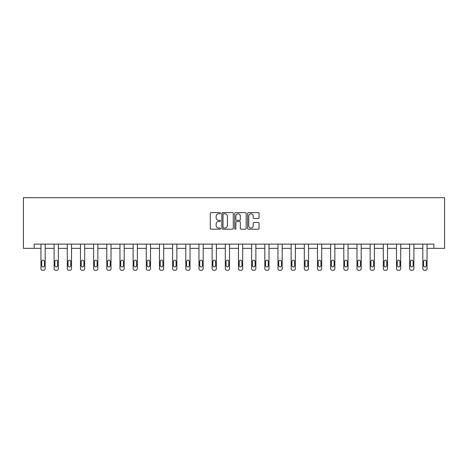 <?xml version="1.0" encoding="UTF-8"?>
<svg xmlns="http://www.w3.org/2000/svg" width="468" height="468" viewBox="0 0 468 468"><rect width="100%" height="100%" fill="white"/><g stroke="black" fill="none" stroke-linecap="round" stroke-linejoin="round"><path stroke-width="0.7" d="M220.492 213.203A0.579 0.579 0 0 0 219.913 212.624L211.115 212.624A0.831 0.831 0 0 0 210.284 213.449L210.284 228.366A0.831 0.831 0 0 0 211.115 229.191L219.913 229.191A0.579 0.579 0 0 0 220.492 228.612A0.579 0.579 0 0 0 219.913 228.033L218.778 228.033A2.65 2.65 0 0 1 216.122 225.383L216.122 224.137A2.65 2.65 0 0 1 218.778 221.487L219.913 221.487A0.579 0.579 0 0 0 220.492 220.908A0.579 0.579 0 0 0 219.913 220.329L218.778 220.329A2.65 2.65 0 0 1 216.122 217.679L216.122 216.432A2.65 2.65 0 0 1 218.778 213.782L219.913 213.782A0.579 0.579 0 0 0 220.492 213.203M258.213 218.462A0.831 0.831 0 0 0 259.044 217.638L259.044 213.449A0.831 0.831 0 0 0 258.213 212.624L248.438 212.624A0.831 0.831 0 0 0 247.607 213.449L247.607 228.366A0.831 0.831 0 0 0 248.438 229.191L258.213 229.191A0.831 0.831 0 0 0 259.044 228.366L259.044 223.312A0.831 0.831 0 0 0 258.213 222.481L254.03 222.481A0.831 0.831 0 0 0 253.2 223.312L253.2 225.816A2.217 2.217 0 0 1 250.983 228.033A2.217 2.217 0 0 1 248.771 225.816L248.771 216A2.217 2.217 0 0 1 250.983 213.782A2.217 2.217 0 0 1 253.2 216L253.2 217.638A0.831 0.831 0 0 0 254.03 218.462L258.213 218.462M433.883 248.338L444.6 248.338L444.6 197.695L23.4 197.695L23.4 248.338L40.956 248.338L40.956 268.614A1.691 1.691 0 0 0 42.647 270.305L43.489 270.305A1.691 1.691 0 0 0 45.18 268.614L45.18 248.338L54.124 248.338L54.124 268.614A1.691 1.691 0 0 0 55.815 270.305L56.657 270.305A1.691 1.691 0 0 0 58.348 268.614L58.348 248.338L67.293 248.338L67.293 268.614A1.691 1.691 0 0 0 68.983 270.305L69.826 270.305A1.691 1.691 0 0 0 71.51 268.614L71.51 248.338L80.461 248.338L80.461 268.614A1.691 1.691 0 0 0 82.146 270.305L82.994 270.305A1.691 1.691 0 0 0 84.679 268.614L84.679 248.338L93.629 248.338L93.629 268.614A1.691 1.691 0 0 0 95.314 270.305L96.162 270.305A1.691 1.691 0 0 0 97.847 268.614L97.847 248.338L106.798 248.338L106.798 268.614A1.691 1.691 0 0 0 108.482 270.305L109.331 270.305A1.691 1.691 0 0 0 111.015 268.614L111.015 248.338L119.966 248.338L119.966 268.614A1.691 1.691 0 0 0 121.651 270.305L122.493 270.305A1.691 1.691 0 0 0 124.184 268.614L124.184 248.338L133.134 248.338L133.134 268.614A1.691 1.691 0 0 0 134.819 270.305L135.661 270.305A1.691 1.691 0 0 0 137.352 268.614L137.352 248.338L146.297 248.338L146.297 268.614A1.691 1.691 0 0 0 147.987 270.305L148.83 270.305A1.691 1.691 0 0 0 150.52 268.614L150.52 248.338L159.465 248.338L159.465 268.614A1.691 1.691 0 0 0 161.156 270.305L161.998 270.305A1.691 1.691 0 0 0 163.689 268.614L163.689 248.338L172.633 248.338L172.633 268.614A1.691 1.691 0 0 0 174.324 270.305L175.167 270.305A1.691 1.691 0 0 0 176.857 268.614L176.857 248.338L185.802 248.338L185.802 268.614A1.691 1.691 0 0 0 187.492 270.305L188.335 270.305A1.691 1.691 0 0 0 190.026 268.614L190.026 248.338L198.97 248.338L198.97 268.614A1.691 1.691 0 0 0 200.661 270.305L201.503 270.305A1.691 1.691 0 0 0 203.188 268.614L203.188 248.338L212.139 248.338L212.139 268.614A1.691 1.691 0 0 0 213.829 270.305L214.672 270.305A1.691 1.691 0 0 0 216.356 268.614L216.356 248.338L225.307 248.338L225.307 268.614A1.691 1.691 0 0 0 226.992 270.305L227.84 270.305A1.691 1.691 0 0 0 229.525 268.614L229.525 248.338L238.475 248.338L238.475 268.614A1.691 1.691 0 0 0 240.16 270.305L241.008 270.305A1.691 1.691 0 0 0 242.693 268.614L242.693 248.338L251.644 248.338L251.644 268.614A1.691 1.691 0 0 0 253.328 270.305L254.171 270.305A1.691 1.691 0 0 0 255.861 268.614L255.861 248.338L264.812 248.338L264.812 268.614A1.691 1.691 0 0 0 266.497 270.305L267.339 270.305A1.691 1.691 0 0 0 269.03 268.614L269.03 248.338L277.974 248.338L277.974 268.614A1.691 1.691 0 0 0 279.665 270.305L280.507 270.305A1.691 1.691 0 0 0 282.198 268.614L282.198 248.338L291.143 248.338L291.143 268.614A1.691 1.691 0 0 0 292.833 270.305L293.676 270.305A1.691 1.691 0 0 0 295.366 268.614L295.366 248.338L304.311 248.338L304.311 268.614A1.691 1.691 0 0 0 306.002 270.305L306.844 270.305A1.691 1.691 0 0 0 308.535 268.614L308.535 248.338L317.48 248.338L317.48 268.614A1.691 1.691 0 0 0 319.17 270.305L320.013 270.305A1.691 1.691 0 0 0 321.703 268.614L321.703 248.338L330.648 248.338L330.648 268.614A1.691 1.691 0 0 0 332.339 270.305L333.181 270.305A1.691 1.691 0 0 0 334.866 268.614L334.866 248.338L343.816 248.338L343.816 268.614A1.691 1.691 0 0 0 345.507 270.305L346.349 270.305A1.691 1.691 0 0 0 348.034 268.614L348.034 248.338L356.985 248.338L356.985 268.614A1.691 1.691 0 0 0 358.669 270.305L359.518 270.305A1.691 1.691 0 0 0 361.202 268.614L361.202 248.338L370.153 248.338L370.153 268.614A1.691 1.691 0 0 0 371.838 270.305L372.686 270.305A1.691 1.691 0 0 0 374.371 268.614L374.371 248.338L383.321 248.338L383.321 268.614A1.691 1.691 0 0 0 385.006 270.305L385.854 270.305A1.691 1.691 0 0 0 387.539 268.614L387.539 248.338L396.49 248.338L396.49 268.614A1.691 1.691 0 0 0 398.174 270.305L399.017 270.305A1.691 1.691 0 0 0 400.707 268.614L400.707 248.338L409.652 248.338L409.652 268.614A1.691 1.691 0 0 0 411.343 270.305L412.185 270.305A1.691 1.691 0 0 0 413.876 268.614L413.876 248.338L422.82 248.338L422.82 268.614A1.691 1.691 0 0 0 424.511 270.305L425.353 270.305A1.691 1.691 0 0 0 427.044 268.614L427.044 248.338L433.883 248.338L433.883 244.12L34.117 244.12L34.117 248.338M233.275 213.449A0.831 0.831 0 0 0 232.444 212.624L222.669 212.624A0.831 0.831 0 0 0 221.844 213.449L221.844 228.366A0.831 0.831 0 0 0 222.669 229.191L232.444 229.191A0.831 0.831 0 0 0 233.275 228.366L233.275 213.449M235.556 212.624L245.331 212.624A0.831 0.831 0 0 1 246.156 213.449L246.156 228.366A0.831 0.831 0 0 1 245.331 229.191L241.149 229.191A0.831 0.831 0 0 1 240.318 228.366L240.318 222.318A0.831 0.831 0 0 0 239.487 221.487L236.714 221.487A0.831 0.831 0 0 0 235.884 222.318L235.884 228.612A0.579 0.579 0 0 1 235.305 229.191A0.579 0.579 0 0 1 234.725 228.612L234.725 213.449A0.831 0.831 0 0 1 235.556 212.624M223.581 213.782A0.579 0.579 0 0 0 223.002 214.362L223.002 227.454A0.579 0.579 0 0 0 223.581 228.033L224.78 228.033A2.65 2.65 0 0 0 227.436 225.383L227.436 216.432A2.65 2.65 0 0 0 224.78 213.782L223.581 213.782M240.318 216.04A2.217 2.217 0 0 0 238.101 213.823A2.217 2.217 0 0 0 235.884 216.04L235.884 219.498A0.831 0.831 0 0 0 236.714 220.329L239.487 220.329A0.831 0.831 0 0 0 240.318 219.498L240.318 216.04M45.18 244.12L45.18 268.614M40.956 244.12L40.956 268.614M44.419 265.578A1.351 1.351 0 0 1 43.068 266.93A1.351 1.351 0 0 1 41.716 265.578L41.716 261.524A1.351 1.351 0 0 1 43.068 260.173A1.351 1.351 0 0 1 44.419 261.524L44.419 265.578M42.647 270.305L43.489 270.305M58.348 244.12L58.348 268.614M54.124 244.12L54.124 268.614M57.587 265.578A1.351 1.351 0 0 1 56.236 266.93A1.351 1.351 0 0 1 54.885 265.578L54.885 261.524A1.351 1.351 0 0 1 56.236 260.173A1.351 1.351 0 0 1 57.587 261.524L57.587 265.578M55.815 270.305L56.657 270.305M71.51 244.12L71.51 268.614M67.293 244.12L67.293 268.614M70.756 265.578A1.351 1.351 0 0 1 69.404 266.93A1.351 1.351 0 0 1 68.053 265.578L68.053 261.524A1.351 1.351 0 0 1 69.404 260.173A1.351 1.351 0 0 1 70.756 261.524L70.756 265.578M68.983 270.305L69.826 270.305M84.679 244.12L84.679 268.614M80.461 244.12L80.461 268.614M83.918 265.578A1.351 1.351 0 0 1 82.573 266.93A1.351 1.351 0 0 1 81.221 265.578L81.221 261.524A1.351 1.351 0 0 1 82.573 260.173A1.351 1.351 0 0 1 83.918 261.524L83.918 265.578M82.146 270.305L82.994 270.305M97.847 244.12L97.847 268.614M93.629 244.12L93.629 268.614M97.087 265.578A1.351 1.351 0 0 1 95.741 266.93A1.351 1.351 0 0 1 94.39 265.578L94.39 261.524A1.351 1.351 0 0 1 95.741 260.173A1.351 1.351 0 0 1 97.087 261.524L97.087 265.578M95.314 270.305L96.162 270.305M111.015 244.12L111.015 268.614M106.798 244.12L106.798 268.614M110.255 265.578A1.351 1.351 0 0 1 108.904 266.93A1.351 1.351 0 0 1 107.558 265.578L107.558 261.524A1.351 1.351 0 0 1 108.904 260.173A1.351 1.351 0 0 1 110.255 261.524L110.255 265.578M108.482 270.305L109.331 270.305M124.184 244.12L124.184 268.614M119.966 244.12L119.966 268.614M123.423 265.578A1.351 1.351 0 0 1 122.072 266.93A1.351 1.351 0 0 1 120.721 265.578L120.721 261.524A1.351 1.351 0 0 1 122.072 260.173A1.351 1.351 0 0 1 123.423 261.524L123.423 265.578M121.651 270.305L122.493 270.305M137.352 244.12L137.352 268.614M133.134 244.12L133.134 268.614M136.592 265.578A1.351 1.351 0 0 1 135.24 266.93A1.351 1.351 0 0 1 133.889 265.578L133.889 261.524A1.351 1.351 0 0 1 135.24 260.173A1.351 1.351 0 0 1 136.592 261.524L136.592 265.578M134.819 270.305L135.661 270.305M150.52 244.12L150.52 268.614M146.297 244.12L146.297 268.614M149.76 265.578A1.351 1.351 0 0 1 148.409 266.93A1.351 1.351 0 0 1 147.057 265.578L147.057 261.524A1.351 1.351 0 0 1 148.409 260.173A1.351 1.351 0 0 1 149.76 261.524L149.76 265.578M147.987 270.305L148.83 270.305M163.689 244.12L163.689 268.614M159.465 244.12L159.465 268.614M162.928 265.578A1.351 1.351 0 0 1 161.577 266.93A1.351 1.351 0 0 1 160.226 265.578L160.226 261.524A1.351 1.351 0 0 1 161.577 260.173A1.351 1.351 0 0 1 162.928 261.524L162.928 265.578M161.156 270.305L161.998 270.305M176.857 244.12L176.857 268.614M172.633 244.12L172.633 268.614M176.097 265.578A1.351 1.351 0 0 1 174.745 266.93A1.351 1.351 0 0 1 173.394 265.578L173.394 261.524A1.351 1.351 0 0 1 174.745 260.173A1.351 1.351 0 0 1 176.097 261.524L176.097 265.578M174.324 270.305L175.167 270.305M190.026 244.12L190.026 268.614M185.802 244.12L185.802 268.614M189.265 265.578A1.351 1.351 0 0 1 187.914 266.93A1.351 1.351 0 0 1 186.562 265.578L186.562 261.524A1.351 1.351 0 0 1 187.914 260.173A1.351 1.351 0 0 1 189.265 261.524L189.265 265.578M187.492 270.305L188.335 270.305M203.188 244.12L203.188 268.614M198.97 244.12L198.97 268.614M202.433 265.578A1.351 1.351 0 0 1 201.082 266.93A1.351 1.351 0 0 1 199.731 265.578L199.731 261.524A1.351 1.351 0 0 1 201.082 260.173A1.351 1.351 0 0 1 202.433 261.524L202.433 265.578M200.661 270.305L201.503 270.305M216.356 244.12L216.356 268.614M212.139 244.12L212.139 268.614M215.602 265.578A1.351 1.351 0 0 1 214.25 266.93A1.351 1.351 0 0 1 212.899 265.578L212.899 261.524A1.351 1.351 0 0 1 214.25 260.173A1.351 1.351 0 0 1 215.602 261.524L215.602 265.578M213.829 270.305L214.672 270.305M229.525 244.12L229.525 268.614M225.307 244.12L225.307 268.614M228.764 265.578A1.351 1.351 0 0 1 227.419 266.93A1.351 1.351 0 0 1 226.067 265.578L226.067 261.524A1.351 1.351 0 0 1 227.419 260.173A1.351 1.351 0 0 1 228.764 261.524L228.764 265.578M226.992 270.305L227.84 270.305M242.693 244.12L242.693 268.614M238.475 244.12L238.475 268.614M241.933 265.578A1.351 1.351 0 0 1 240.581 266.93A1.351 1.351 0 0 1 239.236 265.578L239.236 261.524A1.351 1.351 0 0 1 240.581 260.173A1.351 1.351 0 0 1 241.933 261.524L241.933 265.578M240.16 270.305L241.008 270.305M255.861 244.12L255.861 268.614M251.644 244.12L251.644 268.614M255.101 265.578A1.351 1.351 0 0 1 253.75 266.93A1.351 1.351 0 0 1 252.398 265.578L252.398 261.524A1.351 1.351 0 0 1 253.75 260.173A1.351 1.351 0 0 1 255.101 261.524L255.101 265.578M253.328 270.305L254.171 270.305M269.03 244.12L269.03 268.614M264.812 244.12L264.812 268.614M268.269 265.578A1.351 1.351 0 0 1 266.918 266.93A1.351 1.351 0 0 1 265.567 265.578L265.567 261.524A1.351 1.351 0 0 1 266.918 260.173A1.351 1.351 0 0 1 268.269 261.524L268.269 265.578M266.497 270.305L267.339 270.305M282.198 244.12L282.198 268.614M277.974 244.12L277.974 268.614M281.438 265.578A1.351 1.351 0 0 1 280.086 266.93A1.351 1.351 0 0 1 278.735 265.578L278.735 261.524A1.351 1.351 0 0 1 280.086 260.173A1.351 1.351 0 0 1 281.438 261.524L281.438 265.578M279.665 270.305L280.507 270.305M295.366 244.12L295.366 268.614M291.143 244.12L291.143 268.614M294.606 265.578A1.351 1.351 0 0 1 293.255 266.93A1.351 1.351 0 0 1 291.903 265.578L291.903 261.524A1.351 1.351 0 0 1 293.255 260.173A1.351 1.351 0 0 1 294.606 261.524L294.606 265.578M292.833 270.305L293.676 270.305M308.535 244.12L308.535 268.614M304.311 244.12L304.311 268.614M307.774 265.578A1.351 1.351 0 0 1 306.423 266.93A1.351 1.351 0 0 1 305.072 265.578L305.072 261.524A1.351 1.351 0 0 1 306.423 260.173A1.351 1.351 0 0 1 307.774 261.524L307.774 265.578M306.002 270.305L306.844 270.305M321.703 244.12L321.703 268.614M317.48 244.12L317.48 268.614M320.943 265.578A1.351 1.351 0 0 1 319.591 266.93A1.351 1.351 0 0 1 318.24 265.578L318.24 261.524A1.351 1.351 0 0 1 319.591 260.173A1.351 1.351 0 0 1 320.943 261.524L320.943 265.578M319.17 270.305L320.013 270.305M334.866 244.12L334.866 268.614M330.648 244.12L330.648 268.614M334.111 265.578A1.351 1.351 0 0 1 332.76 266.93A1.351 1.351 0 0 1 331.408 265.578L331.408 261.524A1.351 1.351 0 0 1 332.76 260.173A1.351 1.351 0 0 1 334.111 261.524L334.111 265.578M332.339 270.305L333.181 270.305M348.034 244.12L348.034 268.614M343.816 244.12L343.816 268.614M347.279 265.578A1.351 1.351 0 0 1 345.928 266.93A1.351 1.351 0 0 1 344.577 265.578L344.577 261.524A1.351 1.351 0 0 1 345.928 260.173A1.351 1.351 0 0 1 347.279 261.524L347.279 265.578M345.507 270.305L346.349 270.305M361.202 244.12L361.202 268.614M356.985 244.12L356.985 268.614M360.442 265.578A1.351 1.351 0 0 1 359.096 266.93A1.351 1.351 0 0 1 357.745 265.578L357.745 261.524A1.351 1.351 0 0 1 359.096 260.173A1.351 1.351 0 0 1 360.442 261.524L360.442 265.578M358.669 270.305L359.518 270.305M374.371 244.12L374.371 268.614M370.153 244.12L370.153 268.614M373.61 265.578A1.351 1.351 0 0 1 372.259 266.93A1.351 1.351 0 0 1 370.913 265.578L370.913 261.524A1.351 1.351 0 0 1 372.259 260.173A1.351 1.351 0 0 1 373.61 261.524L373.61 265.578M371.838 270.305L372.686 270.305M387.539 244.12L387.539 268.614M383.321 244.12L383.321 268.614M386.779 265.578A1.351 1.351 0 0 1 385.427 266.93A1.351 1.351 0 0 1 384.082 265.578L384.082 261.524A1.351 1.351 0 0 1 385.427 260.173A1.351 1.351 0 0 1 386.779 261.524L386.779 265.578M385.006 270.305L385.854 270.305M400.707 244.12L400.707 268.614M396.49 244.12L396.49 268.614M399.947 265.578A1.351 1.351 0 0 1 398.596 266.93A1.351 1.351 0 0 1 397.244 265.578L397.244 261.524A1.351 1.351 0 0 1 398.596 260.173A1.351 1.351 0 0 1 399.947 261.524L399.947 265.578M398.174 270.305L399.017 270.305M413.876 244.12L413.876 268.614M409.652 244.12L409.652 268.614M413.115 265.578A1.351 1.351 0 0 1 411.764 266.93A1.351 1.351 0 0 1 410.413 265.578L410.413 261.524A1.351 1.351 0 0 1 411.764 260.173A1.351 1.351 0 0 1 413.115 261.524L413.115 265.578M411.343 270.305L412.185 270.305M427.044 244.12L427.044 268.614M422.82 244.12L422.82 268.614M426.284 265.578A1.351 1.351 0 0 1 424.932 266.93A1.351 1.351 0 0 1 423.581 265.578L423.581 261.524A1.351 1.351 0 0 1 424.932 260.173A1.351 1.351 0 0 1 426.284 261.524L426.284 265.578M424.511 270.305L425.353 270.305"/></g></svg>
